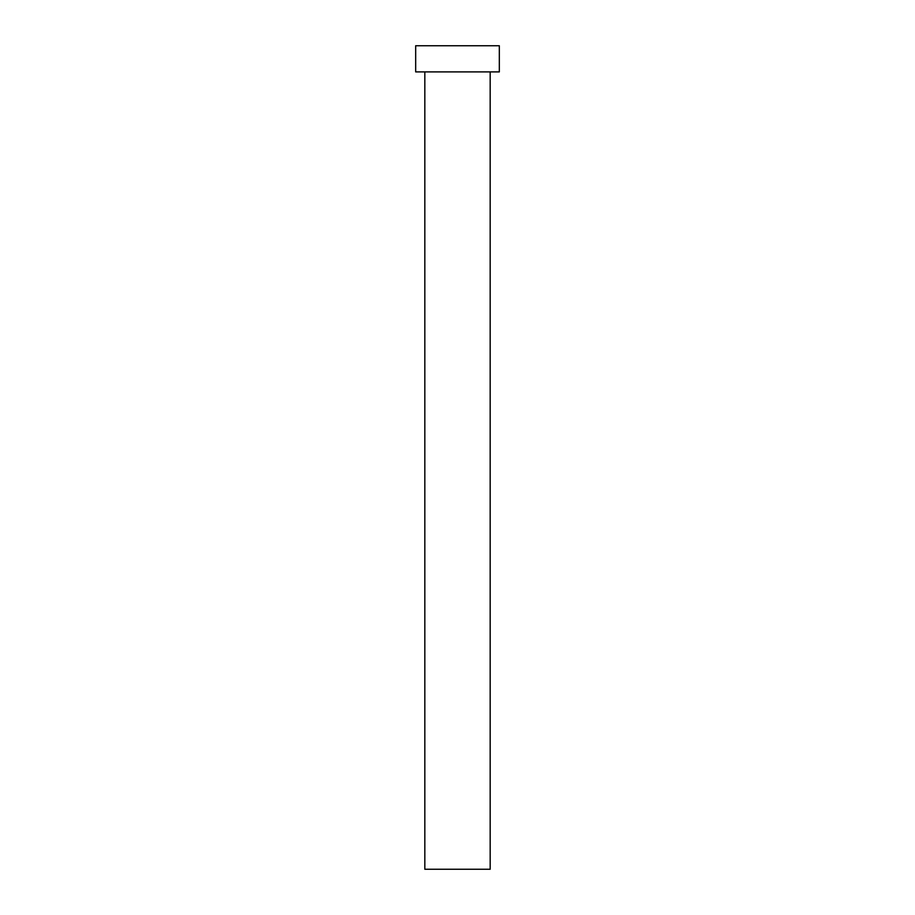 <?xml version="1.0" encoding="UTF-8"?>
<svg xmlns="http://www.w3.org/2000/svg" width="915" height="915" viewBox="0 0 915 915"><rect width="100%" height="100%" fill="white"/><g stroke="black" fill="none" stroke-linecap="round" stroke-linejoin="round"><path stroke-width="0.69" stroke-dasharray="4.58 3.43" d="M490.177 71.896L415.673 71.896L490.177 71.896M415.673 45.75L499.327 45.75L415.673 45.75M490.177 869.25L424.823 869.25L490.177 869.25"/><path stroke-width="1.37" d="M424.823 71.896L424.823 869.25L490.177 869.25L490.177 71.896L490.177 869.25L424.823 869.25L424.823 71.896M415.673 45.75L415.673 71.896L499.327 71.896L499.327 45.75L415.673 45.75L415.673 71.896L499.327 71.896L499.327 45.75L415.673 45.75"/></g></svg>
